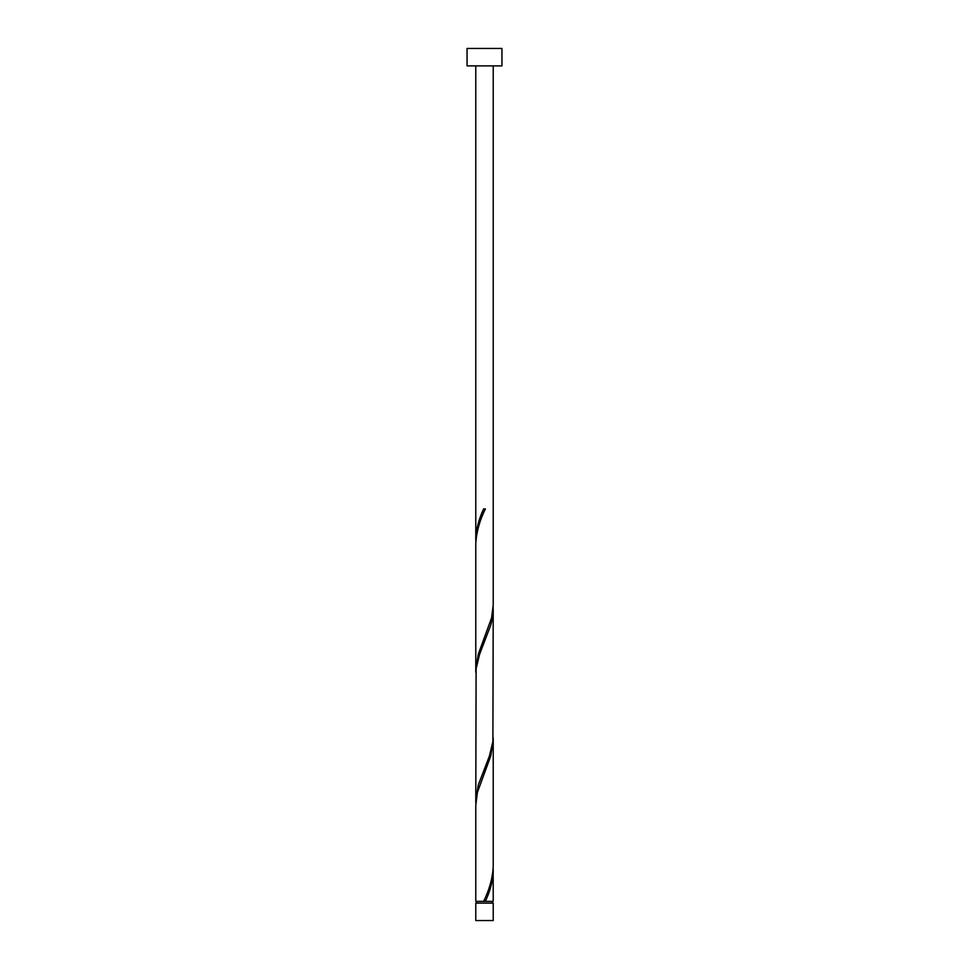 <?xml version="1.0" encoding="UTF-8"?>
<svg xmlns="http://www.w3.org/2000/svg" width="969" height="969" viewBox="0 0 969 969"><rect width="100%" height="100%" fill="white"/><g stroke="black" fill="none" stroke-linecap="round" stroke-linejoin="round"><path stroke-width="1.45" d="M493.221 920.55L475.779 920.55L475.779 903.108L493.221 903.108L493.221 920.55M492.349 903.108L492.349 901.364M476.651 903.108L476.651 901.364M501.942 65.892L467.058 65.892L467.058 48.45L501.942 48.45L501.942 65.892M493.221 65.892L493.221 604.935L491.574 617.931L478.25 654.269L475.779 670.342L475.779 543.718C476.433 532.102 479.631 520.51 485.372 508.919L483.628 508.919C478.795 519.13 476.179 529.34 475.779 539.527L475.779 65.892M484.936 509.948L485.372 508.919M484.064 900.334L483.628 901.364L475.779 901.364L475.779 805.348L477.426 792.351L490.75 756.014L493.221 739.941L493.221 866.565C492.567 878.18 489.369 889.772 483.628 901.364L493.221 901.364L493.173 868.66M485.372 901.364C490.205 891.153 492.821 880.942 493.221 870.756M493.221 609.126L492.894 741.479L489.406 756.014L478.25 785.084L475.779 801.157L476.106 668.804L479.594 654.269L490.75 625.199L492.446 617.931L493.173 607.03M475.779 801.157L475.827 803.253M493.221 739.941L493.173 737.845M475.779 670.342L475.827 672.438M475.779 539.527L475.827 541.623"/></g></svg>
